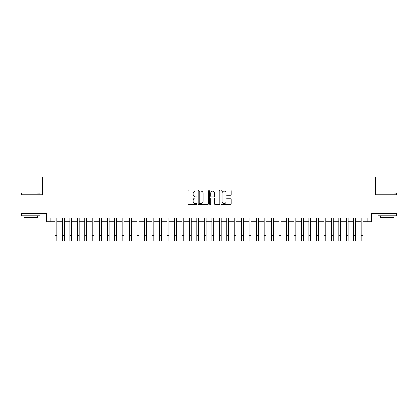 <?xml version="1.0" encoding="UTF-8"?>
<svg xmlns="http://www.w3.org/2000/svg" width="418" height="418" viewBox="0 0 418 418"><rect width="100%" height="100%" fill="white"/><g stroke="black" fill="none" stroke-linecap="round" stroke-linejoin="round"><path stroke-width="0.63" d="M197.045 190.618A0.512 0.512 0 0 0 196.533 190.101L188.737 190.101A0.731 0.731 0 0 0 188.006 190.838L188.006 204.036A0.731 0.731 0 0 0 188.737 204.773L196.533 204.773A0.512 0.512 0 0 0 197.045 204.256A0.512 0.512 0 0 0 196.533 203.744L195.525 203.744A2.346 2.346 0 0 1 193.179 201.398L193.179 200.3A2.346 2.346 0 0 1 195.525 197.949L196.533 197.949A0.512 0.512 0 0 0 197.045 197.437A0.512 0.512 0 0 0 196.533 196.925L195.525 196.925A2.346 2.346 0 0 1 193.179 194.579L193.179 193.477A2.346 2.346 0 0 1 195.525 191.13L196.533 191.13A0.512 0.512 0 0 0 197.045 190.618M230.433 195.274A0.731 0.731 0 0 0 231.164 194.542L231.164 190.838A0.731 0.731 0 0 0 230.433 190.101L221.78 190.101A0.731 0.731 0 0 0 221.044 190.838L221.044 204.036A0.731 0.731 0 0 0 221.78 204.773L230.433 204.773A0.731 0.731 0 0 0 231.164 204.036L231.164 199.564A0.731 0.731 0 0 0 230.433 198.832L226.728 198.832A0.731 0.731 0 0 0 225.997 199.564L225.997 201.784A1.959 1.959 0 0 1 224.032 203.744A1.959 1.959 0 0 1 222.073 201.784L222.073 193.09A1.959 1.959 0 0 1 224.032 191.13A1.959 1.959 0 0 1 225.997 193.09L225.997 194.542A0.731 0.731 0 0 0 226.728 195.274L230.433 195.274M50.228 221.723L50.228 217.987L367.772 217.987L367.772 221.723L371.508 221.723L371.508 213.504L397.1 213.504L397.1 194.825L375.62 194.825L375.62 176.892L42.38 176.892L42.38 194.825L20.9 194.825L20.9 213.504L46.492 213.504L46.492 221.723L54.894 221.723M208.357 190.838A0.731 0.731 0 0 0 207.626 190.101L198.973 190.101A0.731 0.731 0 0 0 198.236 190.838L198.236 204.036A0.731 0.731 0 0 0 198.973 204.773L207.626 204.773A0.731 0.731 0 0 0 208.357 204.036L208.357 190.838M210.374 190.101L219.027 190.101A0.731 0.731 0 0 1 219.763 190.838L219.763 204.036A0.731 0.731 0 0 1 219.027 204.773L215.327 204.773A0.731 0.731 0 0 1 214.591 204.036L214.591 198.686A0.731 0.731 0 0 0 213.859 197.949L211.404 197.949A0.731 0.731 0 0 0 210.667 198.686L210.667 204.256A0.512 0.512 0 0 1 210.155 204.773A0.512 0.512 0 0 1 209.643 204.256L209.643 190.838A0.731 0.731 0 0 1 210.374 190.101M56.764 221.723L62.366 221.723M64.236 221.723L69.837 221.723M71.708 221.723L77.309 221.723M79.18 221.723L84.781 221.723M86.651 221.723L92.253 221.723M94.123 221.723L99.724 221.723M101.595 221.723L107.196 221.723M109.067 221.723L114.668 221.723M116.538 221.723L122.14 221.723M124.01 221.723L129.611 221.723M131.482 221.723L137.083 221.723M138.954 221.723L144.555 221.723M146.425 221.723L152.027 221.723M153.897 221.723L159.498 221.723M161.369 221.723L166.97 221.723M168.841 221.723L174.442 221.723M176.312 221.723L181.914 221.723M183.784 221.723L189.385 221.723M191.256 221.723L196.857 221.723M198.728 221.723L204.329 221.723M206.199 221.723L211.801 221.723M213.671 221.723L219.272 221.723M221.143 221.723L226.744 221.723M228.615 221.723L234.216 221.723M236.086 221.723L241.688 221.723M243.558 221.723L249.159 221.723M251.03 221.723L256.631 221.723M258.502 221.723L264.103 221.723M265.973 221.723L271.575 221.723M273.445 221.723L279.046 221.723M280.917 221.723L286.518 221.723M288.389 221.723L293.99 221.723M295.86 221.723L301.462 221.723M303.332 221.723L308.933 221.723M310.804 221.723L316.405 221.723M318.276 221.723L323.877 221.723M325.747 221.723L331.349 221.723M333.219 221.723L338.82 221.723M340.691 221.723L346.292 221.723M348.163 221.723L353.764 221.723M355.634 221.723L361.236 221.723M363.106 221.723L367.772 221.723M199.778 191.13A0.512 0.512 0 0 0 199.266 191.643L199.266 203.232A0.512 0.512 0 0 0 199.778 203.744L200.839 203.744A2.346 2.346 0 0 0 203.19 201.398L203.19 193.477A2.346 2.346 0 0 0 200.839 191.13L199.778 191.13M214.591 193.126A1.959 1.959 0 0 0 212.631 191.167A1.959 1.959 0 0 0 210.667 193.126L210.667 196.188A0.731 0.731 0 0 0 211.404 196.925L213.859 196.925A0.731 0.731 0 0 0 214.591 196.188L214.591 193.126M54.894 235.506L56.764 235.506L56.764 241.108L54.894 241.108L54.894 217.987M56.764 235.506L56.764 217.987M21.496 192.954L39.95 193.179L21.496 192.954M30.613 215.745L21.271 215.745L21.271 213.875L39.95 213.875L39.95 215.745L30.613 215.745M37.338 215.745L37.338 217.459L23.889 217.459L23.889 215.745M378.269 192.954L396.729 193.179L378.269 192.954M387.387 215.745L378.05 215.745L378.05 213.875L396.729 213.875L396.729 215.745L387.387 215.745M394.111 215.745L394.111 217.459L380.662 217.459L380.662 215.745M62.366 241.108L64.236 241.108L62.366 241.108L62.366 217.987M64.236 241.108L64.236 217.987M69.837 241.108L71.708 241.108L69.837 241.108L69.837 217.987M71.708 241.108L71.708 217.987M77.309 241.108L79.18 241.108L77.309 241.108L77.309 217.987M79.18 241.108L79.18 217.987M84.781 241.108L86.651 241.108L84.781 241.108L84.781 217.987M86.651 241.108L86.651 217.987M92.253 241.108L94.123 241.108L92.253 241.108L92.253 217.987M94.123 241.108L94.123 217.987M99.724 241.108L101.595 241.108L99.724 241.108L99.724 217.987M101.595 241.108L101.595 217.987M107.196 241.108L109.067 241.108L107.196 241.108L107.196 217.987M109.067 241.108L109.067 217.987M114.668 241.108L116.538 241.108L114.668 241.108L114.668 217.987M116.538 241.108L116.538 217.987M122.14 241.108L124.01 241.108L122.14 241.108L122.14 217.987M124.01 241.108L124.01 217.987M129.611 241.108L131.482 241.108L129.611 241.108L129.611 217.987M131.482 241.108L131.482 217.987M137.083 241.108L138.954 241.108L137.083 241.108L137.083 217.987M138.954 241.108L138.954 217.987M144.555 241.108L146.425 241.108L144.555 241.108L144.555 217.987M146.425 241.108L146.425 217.987M152.027 241.108L153.897 241.108L152.027 241.108L152.027 217.987M153.897 241.108L153.897 217.987M159.498 241.108L161.369 241.108L159.498 241.108L159.498 217.987M161.369 241.108L161.369 217.987M166.97 241.108L168.841 241.108L166.97 241.108L166.97 217.987M168.841 241.108L168.841 217.987M174.442 241.108L176.312 241.108L174.442 241.108L174.442 217.987M176.312 241.108L176.312 217.987M181.914 241.108L183.784 241.108L181.914 241.108L181.914 217.987M183.784 241.108L183.784 217.987M189.385 241.108L191.256 241.108L189.385 241.108L189.385 217.987M191.256 241.108L191.256 217.987M196.857 241.108L198.728 241.108L196.857 241.108L196.857 217.987M198.728 241.108L198.728 217.987M204.329 241.108L206.199 241.108L204.329 241.108L204.329 217.987M206.199 241.108L206.199 217.987M211.801 241.108L213.671 241.108L211.801 241.108L211.801 217.987M213.671 241.108L213.671 217.987M219.272 241.108L221.143 241.108L219.272 241.108L219.272 217.987M221.143 241.108L221.143 217.987M226.744 241.108L228.615 241.108L226.744 241.108L226.744 217.987M228.615 241.108L228.615 217.987M234.216 241.108L236.086 241.108L234.216 241.108L234.216 217.987M236.086 241.108L236.086 217.987M241.688 241.108L243.558 241.108L241.688 241.108L241.688 217.987M243.558 241.108L243.558 217.987M249.159 241.108L251.03 241.108L249.159 241.108L249.159 217.987M251.03 241.108L251.03 217.987M256.631 241.108L258.502 241.108L256.631 241.108L256.631 217.987M258.502 241.108L258.502 217.987M264.103 241.108L265.973 241.108L264.103 241.108L264.103 217.987M265.973 241.108L265.973 217.987M271.575 241.108L273.445 241.108L271.575 241.108L271.575 217.987M273.445 241.108L273.445 217.987M279.046 241.108L280.917 241.108L279.046 241.108L279.046 217.987M280.917 241.108L280.917 217.987M286.518 241.108L288.389 241.108L286.518 241.108L286.518 217.987M288.389 241.108L288.389 217.987M293.99 241.108L295.86 241.108L293.99 241.108L293.99 217.987M295.86 241.108L295.86 217.987M301.462 241.108L303.332 241.108L301.462 241.108L301.462 217.987M303.332 241.108L303.332 217.987M308.933 241.108L310.804 241.108L308.933 241.108L308.933 217.987M310.804 241.108L310.804 217.987M316.405 241.108L318.276 241.108L316.405 241.108L316.405 217.987M318.276 241.108L318.276 217.987M323.877 241.108L325.747 241.108L323.877 241.108L323.877 217.987M325.747 241.108L325.747 217.987M331.349 241.108L333.219 241.108L331.349 241.108L331.349 217.987M333.219 241.108L333.219 217.987M338.82 241.108L340.691 241.108L338.82 241.108L338.82 217.987M340.691 241.108L340.691 217.987M346.292 241.108L348.163 241.108L346.292 241.108L346.292 217.987M348.163 241.108L348.163 217.987M353.764 241.108L355.634 241.108L353.764 241.108L353.764 217.987M355.634 241.108L355.634 217.987M361.236 241.108L363.106 241.108L361.236 241.108L361.236 217.987M363.106 241.108L363.106 217.987M62.366 235.506L64.236 235.506M69.837 235.506L71.708 235.506M77.309 235.506L79.18 235.506M84.781 235.506L86.651 235.506M92.253 235.506L94.123 235.506M99.724 235.506L101.595 235.506M107.196 235.506L109.067 235.506M114.668 235.506L116.538 235.506M122.14 235.506L124.01 235.506M129.611 235.506L131.482 235.506M137.083 235.506L138.954 235.506M144.555 235.506L146.425 235.506M152.027 235.506L153.897 235.506M159.498 235.506L161.369 235.506M166.97 235.506L168.841 235.506M174.442 235.506L176.312 235.506M181.914 235.506L183.784 235.506M189.385 235.506L191.256 235.506M196.857 235.506L198.728 235.506M204.329 235.506L206.199 235.506M211.801 235.506L213.671 235.506M219.272 235.506L221.143 235.506M226.744 235.506L228.615 235.506M234.216 235.506L236.086 235.506M241.688 235.506L243.558 235.506M249.159 235.506L251.03 235.506M256.631 235.506L258.502 235.506M264.103 235.506L265.973 235.506M271.575 235.506L273.445 235.506M279.046 235.506L280.917 235.506M286.518 235.506L288.389 235.506M293.99 235.506L295.86 235.506M301.462 235.506L303.332 235.506M308.933 235.506L310.804 235.506M316.405 235.506L318.276 235.506M323.877 235.506L325.747 235.506M331.349 235.506L333.219 235.506M338.82 235.506L340.691 235.506M346.292 235.506L348.163 235.506M353.764 235.506L355.634 235.506M361.236 235.506L363.106 235.506M21.271 194.825L21.271 193.179M25.535 213.875L25.535 213.504M35.692 213.875L35.692 213.504M39.95 194.825L39.95 193.179M378.05 194.825L378.05 193.179M382.308 213.875L382.308 213.504M392.465 213.875L392.465 213.504M396.729 194.825L396.729 193.179"/></g></svg>

